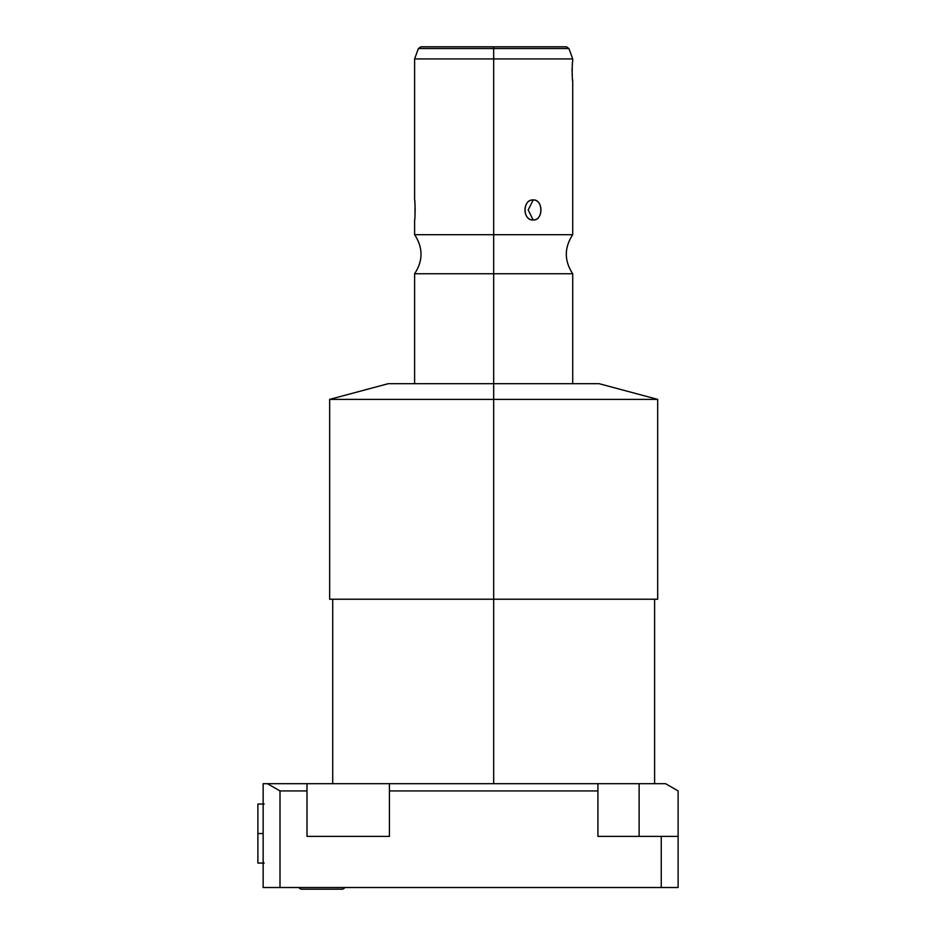 <?xml version="1.0" encoding="UTF-8"?>
<svg xmlns="http://www.w3.org/2000/svg" width="936" height="936" viewBox="0 0 936 936"><rect width="100%" height="100%" fill="white"/><g stroke="black" fill="none" stroke-linecap="round" stroke-linejoin="round"><path stroke-width="1.4" d="M665.578 783.689L263.145 783.689L306.996 783.689L306.996 790.932L280.004 790.932L267.462 783.689L280.004 790.932L280.004 887.515L263.145 887.515L263.145 783.689L263.145 887.515L661.261 887.515L280.004 887.515L280.004 790.932L306.996 790.932L306.996 783.689L597.917 783.689L597.917 790.932L597.917 783.689L665.578 783.689L678.12 790.932L678.12 887.515L661.261 887.515L661.261 836.386L678.12 836.386L678.12 887.515L661.261 887.515L661.261 836.386L597.917 836.386L678.12 836.386L678.12 790.932L665.578 783.689M493.67 783.689L493.67 599.227L493.67 783.689M654.615 783.689L654.615 599.227L329.659 599.227L329.659 399.38L493.67 399.38L493.67 599.227L493.67 399.38L329.659 399.38L388.264 383.678L493.67 383.678L493.67 399.38L493.67 383.678L599.075 383.678L657.68 399.38L493.67 399.38L657.68 399.38L657.68 599.227L493.67 599.227M493.67 383.678L493.67 273.768L572.715 273.768L493.67 273.768L493.67 383.678M414.613 383.678L414.613 273.768L493.67 273.768L493.67 234.702L414.613 234.702L414.613 219.983C415.245 220.674 415.198 198.97 414.613 199.953L414.66 200.433M414.613 273.768L493.67 273.768L493.67 58.921L572.715 58.921L493.67 58.921L493.67 48.532L568.936 48.532L493.67 48.532L493.67 58.921L414.613 58.921L493.67 58.921L493.67 234.702L414.613 234.702C423.142 247.724 423.142 260.746 414.613 273.768M572.656 61.519L572.715 61.027C572.025 60.571 572.025 81.455 572.715 81.058L572.715 234.702L493.67 234.702L572.715 234.702C564.186 247.724 564.186 260.746 572.715 273.768L572.715 383.678M533.192 219.983C543.36 220.837 543.406 199.134 533.192 199.953C522.417 199.099 522.37 220.802 533.192 219.983C543.512 220.264 543.512 199.672 533.192 199.953L528.185 209.968L533.192 219.983L528.185 209.968L533.192 199.953C522.253 199.672 522.253 220.264 533.192 219.983M572.294 76.857L572.142 74.073L572.294 76.857M572.083 71.042L572.142 68.012L572.083 71.042M572.294 65.227L572.493 62.993L572.294 65.227M414.613 199.953L414.613 58.921L418.392 48.532L493.67 48.532L418.392 48.532L420.872 46.8L493.67 46.8L493.67 48.532L493.67 46.8L566.467 46.8L568.936 48.532L572.715 58.921L572.715 61.027C572.025 60.571 572.025 81.455 572.715 81.058M414.987 215.76L415.022 204.809M414.847 202.328L414.976 203.966M415.057 205.3L415.116 206.622M415.163 208.471L415.175 209.921M572.656 80.566L572.493 79.092M264.198 863.062L257.88 863.062L257.88 833.543L263.145 833.543L257.88 833.543L257.88 804.036L264.198 804.036M257.88 833.543C257.88 871.451 257.88 871.451 257.88 833.543M298.853 887.515A3.849 3.849 0 0 0 302.035 889.2A3.849 3.849 0 0 1 298.853 887.515A3.849 3.849 0 0 0 302.035 889.2L341.675 889.2A3.849 3.849 0 0 0 344.857 887.515A3.849 3.849 0 0 1 341.675 889.2L341.675 889.2A3.849 3.849 0 0 0 344.857 887.515M306.996 836.386L389.423 836.386L306.996 836.386L306.996 790.932L306.996 836.386M639.124 836.386L639.124 783.689L639.124 836.386M597.917 836.386L597.917 790.932L389.423 790.932L389.423 783.689L389.423 836.386L389.423 790.932L597.917 790.932L597.917 836.386M332.713 783.689L332.713 599.227M302.035 889.2L341.675 889.2"/></g></svg>
